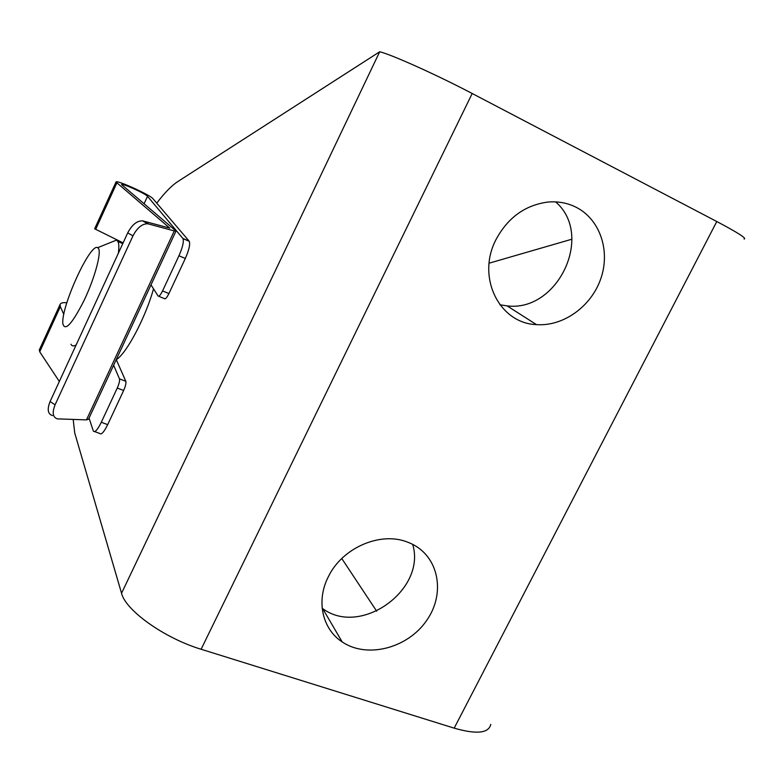 <?xml version="1.0" encoding="UTF-8"?>
<svg xmlns="http://www.w3.org/2000/svg" width="784" height="784" viewBox="0 0 784 784"><rect width="100%" height="100%" fill="white"/><g stroke="black" fill="none" stroke-linecap="round" stroke-linejoin="round"><path stroke-width="1.18" d="M153.517 288.826C145.648 317.402 126.508 353.555 116.287 359.66M744.094 239.051C747.103 238.591 737.999 232.75 716.792 221.529L472.193 93.502C436.884 74.931 391.187 54.4 379.691 51.764L177.762 181.594C171.51 185.7 164.503 192.884 156.751 203.134M379.691 51.764L121.549 593.253L74.745 433.023L73.177 419.45M121.549 593.253C125.509 610.344 164.542 638.274 201.116 649.25L454.181 728.15C476.535 734.549 488.726 733.295 490.764 724.367M496.066 239.453C507.973 217.452 525.339 204.987 548.153 202.037C558.139 201.214 567.41 202.929 575.985 207.192C599.995 219.206 610.55 250.723 600.848 278.575C591.322 306.495 563.294 326.644 536.432 324.615C499.251 323.42 476.153 277.036 496.066 239.453M328.222 576.995C341.942 547.918 380.24 531.268 407.347 542.048L410.189 543.194C438.648 555.464 446.096 592.959 426.672 620.438C407.768 648.192 367.128 658.883 342.167 641.91C322.342 629.101 315.962 600.916 328.222 576.995M571.948 239.189L489.108 263.189M341.765 558.512L376.663 611.177M555.64 201.89C594.439 235.269 557.738 312.375 507.101 305.878L499.908 304.79M412.688 544.38C426.525 589.676 360.738 637.088 322.685 608.6L322.175 608.247M130.35 329.251L138.631 311.444M98.568 248.567L97.696 247.685C90.268 242.334 60.25 308.435 62.926 324.047C65.268 331.485 72.373 323.498 84.251 300.086C94.599 278.34 101.45 253.301 98.568 248.567M118.355 253.222C119.119 247.528 118.972 243.628 117.914 241.531L116.483 240.09L110.985 242.305M70.981 344.225C71.971 346.234 73.696 346.459 76.156 344.911M174.273 230.917L147.755 223.773C142.169 223.695 137.239 227.723 132.957 235.857L55.086 404.828C51.969 412.639 52.744 417.323 57.389 418.872L86.456 419.881L174.273 230.917L176.037 230.996L121.618 184.622C121.246 182.633 145.746 193.707 147.519 196.304L182.868 238.434L189.16 241.158L152.988 198.724C150.371 194.981 115.542 179.232 116.003 182.045L169.756 228.095L142.521 220.843C136.926 220.755 131.986 224.763 127.714 232.887L50.088 401.545C46.991 409.356 47.775 414.04 52.45 415.598M59.329 381.475L39.719 351.8L39.357 349.85M113.621 365.226L119.472 378.858C119.883 380.671 119.139 383.729 117.257 388.041L101.293 422.272C97.569 429.799 94.933 432.748 93.384 431.131L89.043 418.097M175.998 231.084L88.563 419.136L86.456 419.881M116.248 359.582L125.832 381.298C126.253 383.111 125.528 386.179 123.647 390.481L107.692 424.644C103.958 432.151 101.312 435.081 99.735 433.454L94.707 431.612M158.652 296.254L164.424 298.635C165.365 299.37 166.865 297.675 168.923 293.559L185.308 258.475C188.993 250.096 190.316 244.392 189.297 241.354L189.16 241.158M182.868 238.434L183.005 238.62C183.985 241.648 182.643 247.362 178.958 255.751L162.562 290.913C160.504 295.039 159.015 296.744 158.094 296.019L150.998 284.857M66.826 302.791C62.975 302.35 60.731 302.908 60.084 304.466L60.339 306.652L63.808 314.374M123.117 242.883L94.648 228.791L116.003 182.045M472.193 93.502L201.116 649.25M716.792 221.529L454.181 728.15M143.119 220.97L148.343 223.891M144.07 203.801L147.519 196.304M162.562 290.913L168.923 293.559M178.958 255.751L185.308 258.475M117.257 388.041L123.647 390.481M101.293 422.272L107.692 424.644M39.719 351.8L60.339 306.652M95.658 229.349L116.796 183.074M119.472 378.858L125.832 381.298M50.088 401.545L55.086 404.828M127.714 232.887L132.957 235.857M322.685 608.6L342.167 641.91M507.101 305.878L536.432 324.615M97.696 247.685L116.483 240.09M122.784 243.599L117.914 241.531M39.249 350.085L60.084 304.466M183.005 238.62L189.297 241.354M142.521 220.843L147.755 223.773"/></g></svg>
